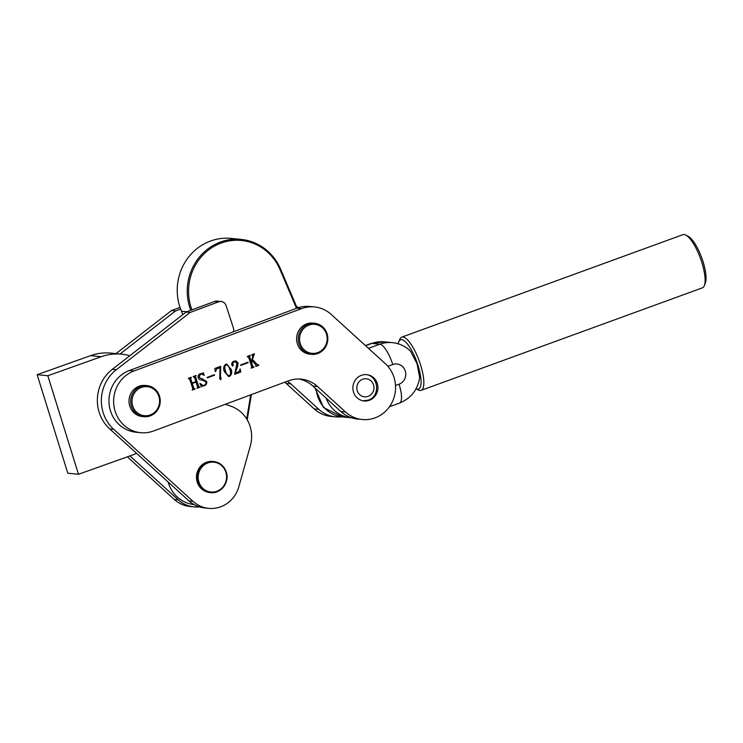 <?xml version="1.0" encoding="UTF-8"?>
<svg xmlns="http://www.w3.org/2000/svg" width="743" height="743" viewBox="0 0 743 743"><rect width="100%" height="100%" fill="white"/><g stroke="black" fill="none" stroke-linecap="round" stroke-linejoin="round"><path stroke-width="1.11" d="M233.469 331.777A6.241 5.916 95.7 0 0 233.395 327.979L226.104 305.624A6.241 5.916 95.7 0 0 218.591 301.834L190.152 312.441L116.27 369.763A38.097 36.063 95.7 0 0 113.735 429.333L192.976 501.302A29.971 28.364 95.7 0 0 208.672 508.342A29.971 28.364 95.7 0 0 238.828 486.749L250.372 445.716A32.265 30.547 95.7 0 0 230.785 406.161L225.333 404.294M221.117 301.5L217.114 301.101A6.241 5.916 95.7 0 0 214.578 301.435L186.149 312.041L112.267 369.364A38.097 36.063 95.7 0 0 109.732 428.934L188.973 500.912A29.971 28.364 95.7 0 0 204.669 507.943L208.672 508.342M190.152 312.441L186.149 312.041M180.02 307.398L171.466 310.583L116.001 353.612M127.378 456.852L174.28 499.454A29.971 28.364 95.7 0 0 189.976 506.485L193.979 506.884A29.971 28.364 95.7 0 0 199.375 506.875M129.941 455.933L178.292 499.853A29.971 28.364 95.7 0 0 193.979 506.884M180.614 309.06L175.469 310.983L120.013 354.012M171.466 310.583L175.469 310.983M296.522 308.317L280.027 269.607A50.487 47.793 95.7 0 0 244.586 240.918A50.487 47.793 95.7 0 0 199.263 259.316A50.487 47.793 95.7 0 0 191.945 309.877M190.728 310.333A51.527 48.778 -84.3 0 1 241.122 239.404A51.527 48.778 -84.3 0 1 244.428 239.85A51.527 48.778 -84.3 0 1 280.594 269.142L297.107 307.908A6.241 5.916 -84.3 0 1 297.181 308.076M168.085 481.938A32.265 30.547 95.7 0 0 192.149 504.311A32.265 30.547 95.7 0 0 194.044 504.571M241.122 239.404L231.11 238.41A51.527 48.778 95.7 0 0 186.512 259.92A51.527 48.778 95.7 0 0 181.478 311.233L182.843 314.614M186.892 311.763L181.478 311.233M251.394 394.598L247.224 419.86M246.704 418.996L250.688 394.858M398.777 341.789L399.799 339.319A28.318 8.303 70 0 1 401.722 337.155A28.318 8.303 70 0 1 420.501 364.664A28.318 8.303 70 0 1 421.114 390.363A28.318 8.303 70 0 1 418.253 389.954L416.043 388.793A26.228 7.69 -110 0 0 417.956 365.277A26.228 7.69 -110 0 0 398.777 341.789A26.228 7.69 -110 0 0 398.239 343.814M685.835 235.076L688.204 236.32A26.228 7.69 70 0 1 702.952 261.415A26.228 7.69 70 0 1 705.302 283.232L704.29 285.711A28.318 8.303 -110 0 0 701.745 262.168A28.318 8.303 -110 0 0 685.835 235.076A28.318 8.303 -110 0 0 682.975 234.658L401.722 337.155M421.114 390.363L702.358 287.866A28.318 8.303 -110 0 0 704.29 285.711M395.508 385.478L399.047 384.187A20.823 6.102 -110 0 1 399.502 403.087C410.972 398.369 417.696 389.852 419.674 377.528L417.083 363.801L410.47 351.077C405.372 346.21 399.325 343.387 392.323 342.625L384.307 341.826A31.225 29.562 95.7 0 0 371.844 343.415L365.575 345.699M361.349 375.345A13.216 12.51 95.7 0 0 352.953 389.434A13.216 12.51 95.7 0 0 364.098 400.96A13.216 12.51 95.7 0 0 369.447 400.263A13.216 12.51 95.7 0 0 377.843 386.184A13.216 12.51 95.7 0 0 366.698 374.648A13.216 12.51 95.7 0 0 361.349 375.345M314.512 306.943L309.84 306.478A31.856 30.157 95.7 0 0 296.94 308.159L129.356 370.516A31.856 30.157 95.7 0 0 109.137 404.443A31.856 30.157 95.7 0 0 135.978 432.222L140.65 432.686A31.856 30.157 95.7 0 0 153.55 430.996L288.488 380.797A31.225 29.562 -84.3 0 1 301.138 379.144A31.225 29.562 -84.3 0 1 317.512 386.49L345.551 412.012A31.856 30.157 95.7 0 0 362.259 419.507A31.856 30.157 95.7 0 0 393.056 400.208A31.856 30.157 95.7 0 0 385.245 363.596L331.22 314.438A31.856 30.157 95.7 0 0 314.512 306.943A31.856 30.157 95.7 0 0 301.612 308.624L134.028 370.971A31.856 30.157 95.7 0 0 113.809 404.898A31.856 30.157 95.7 0 0 140.65 432.686M298.788 379.014A31.225 29.562 -84.3 0 1 312.84 386.026L340.879 411.548A31.856 30.157 95.7 0 0 357.587 419.043L362.259 419.507M248.116 362.705L240.816 365.426L240.648 364.934L247.958 362.212L248.116 362.705L240.788 365.342M231.008 369.03C232.271 372.011 231.835 374.444 229.671 376.348L228.575 376.497L224.321 371.519C223.076 368.537 223.541 366.113 225.733 364.246L226.829 364.098L230.804 369.011C232.076 371.983 231.63 374.426 229.466 376.329L229.671 376.348M214.532 375.196L207.223 377.918L207.065 377.425L214.374 374.704L214.532 375.196L207.195 377.834M195.539 376.831L198.697 386.527L199.96 387.214L197.006 388.31L197.61 386.945L196.031 382.078L192.298 383.472L193.877 388.329L195.14 389.007L192.186 390.112L192.79 388.728L189.632 379.023L188.36 378.336L191.313 377.24L190.719 378.624L192.14 382.979L195.873 381.596L194.452 377.23L193.18 376.543L196.133 375.447L195.344 376.803L198.492 386.509L199.468 386.852M196.031 382.078L192.093 383.453L193.682 388.31L194.647 388.645M189.632 379.023L188.499 378.744M194.452 377.23L193.319 376.952M202.254 380.026L202.272 380.026C200.322 380.202 198.929 379.459 198.121 377.778C197.787 375.791 198.539 374.426 200.369 373.692L202.653 373.385L203.155 372.652L204.306 375.364L201.659 374.026L200.424 374.221L199.003 377.295L206.6 381.363C207.083 383.472 206.359 384.93 204.436 385.738L202.189 386.026L201.492 386.834L199.83 383.574L202.95 385.413L204.325 385.227C205.802 384.53 206.248 383.36 205.672 381.707L201.91 379.998M202.198 378.809L202.904 378.874M220.532 366.373L220.244 376.432L220.81 379.645L219.714 378.809L220.058 367.646L216.78 368.862L215.266 371.546L214.792 368.509L220.708 366.308L220.448 376.45L221.163 378.428L220.485 379.682M234.927 361.572L233.729 361.73L232.318 363.996L233.172 365.036L232.986 365.955L231.862 365.231C231.482 363.29 232.197 361.934 234.026 361.163L235.8 360.875L238.076 362.909L237.621 366.717L235.094 373.042L238.958 371.611L240.212 368.946L240.769 372.029L234.639 374.314L236.878 363.513L235.029 361.581L233.934 361.748L232.522 364.014L233.367 365.054L232.587 366.011M258.583 364.859L258.74 365.352L255.843 366.429L255.815 364.748L252.044 360.717L251.552 362.528L252.806 366.401L254.078 367.088L251.125 368.184L251.719 366.801L248.561 357.104L247.298 356.417L250.252 355.312L249.657 356.696L251.273 361.674L252.843 355.962L251.719 354.764L254.45 353.752L252.416 359.371L257.236 364.525L258.583 364.859M252.044 360.717L251.348 362.51L252.611 366.373L253.539 366.736M248.561 357.104L247.428 356.816M252.843 355.962L251.849 355.173M198.492 386.509L199.273 386.824L198.492 386.509M199.765 387.196L196.979 388.227M193.682 388.31L194.452 388.626L193.682 388.31M194.945 388.988L192.158 390.019M189.428 379.004L188.611 378.698L189.428 379.004M190.988 377.815L190.719 378.624M190.524 378.605L192.14 382.979M194.248 377.212L193.431 376.905L194.248 377.212M195.808 376.023L195.344 376.803M203.09 372.949L204.306 375.364M201.567 374.017L200.424 374.221M200.22 374.203L199.003 377.295M198.808 377.277L206.6 381.363M206.405 381.345C206.879 383.453 206.155 384.911 204.232 385.719L204.436 385.738M204.232 385.719L202.189 386.026M201.985 386.007L201.297 386.806M200.053 383.388L202.858 385.403M216.78 368.862L220.058 367.646M216.575 368.844L215.674 371.472M229.466 376.329L228.472 376.478M226.726 364.098L230.804 369.011M226.383 364.655L225.696 364.72C224.395 366.578 224.284 368.686 225.361 371.036C225.872 373.636 227.182 375.243 229.308 375.837M225.361 371.036L225.566 371.054C226.067 373.655 227.386 375.261 229.513 375.856L228.909 375.912M229.513 375.856C230.822 373.998 230.906 371.871 229.763 369.494C229.281 366.875 227.99 365.287 225.9 364.739C224.59 366.596 224.479 368.704 225.566 371.054M226.281 364.637L225.696 364.72M235.698 360.866L238.076 362.909M237.871 362.89L237.621 366.717M237.416 366.689L235.094 373.042M240.026 369.011L240.769 372.029M240.574 372.011L234.612 374.231M258.536 365.333L255.815 366.345M252.611 366.373L253.344 366.717L252.611 366.373M253.874 367.061L251.097 368.101M248.366 357.077L247.623 356.742L248.366 357.077M249.834 355.925L249.657 356.696M249.453 356.677L251.273 361.674M252.648 355.943L251.942 355.135L252.648 355.943M254.273 354.272L253.456 355.581M253.261 355.563L252.416 359.371M252.211 359.352L257.236 364.525M257.032 364.507L258.053 364.962M284.736 382.19A31.225 29.562 -84.3 0 1 286.129 383.379L314.178 408.901A31.856 30.157 95.7 0 0 330.876 416.396L335.548 416.86A31.856 30.157 95.7 0 0 341.604 416.814M287.42 381.196A31.225 29.562 -84.3 0 1 290.801 383.843L318.849 409.365A31.856 30.157 95.7 0 0 335.548 416.86M298.602 307.602A31.856 30.157 95.7 0 0 296.55 306.599M159.364 403.672A14.572 13.792 95.7 0 0 148.294 386.834A14.572 13.792 95.7 0 0 132.217 398.703A14.572 13.792 95.7 0 0 143.288 415.541A14.572 13.792 95.7 0 0 159.364 403.672M130.917 398.489A15.612 14.776 -84.3 0 1 146.993 385.617A15.612 14.776 -84.3 0 1 160.005 403.811A15.612 14.776 -84.3 0 1 143.919 416.693A15.612 14.776 -84.3 0 1 130.917 398.489M146.993 385.617L145.331 385.45A15.612 14.776 95.7 0 0 129.245 398.322A15.612 14.776 95.7 0 0 142.247 416.526L143.919 416.693M320.084 326.038A14.572 13.792 95.7 0 0 301.314 331.889A14.572 13.792 95.7 0 0 306.664 351.643A14.572 13.792 95.7 0 0 325.434 345.783A14.572 13.792 95.7 0 0 320.084 326.038M305.847 352.526A15.612 14.776 -84.3 0 1 298.937 334.266A15.612 14.776 -84.3 0 1 314.577 323.27A15.612 14.776 -84.3 0 1 320.233 325.09A15.612 14.776 -84.3 0 1 327.143 343.35A15.612 14.776 -84.3 0 1 311.503 354.346A15.612 14.776 -84.3 0 1 305.847 352.526M314.577 323.27L312.914 323.103A15.612 14.776 95.7 0 0 297.274 334.099A15.612 14.776 95.7 0 0 304.175 352.358A15.612 14.776 95.7 0 0 309.831 354.179L311.503 354.346M212.786 461.449A15.612 14.776 95.7 0 0 197.276 482.263A15.612 14.776 95.7 0 0 209.702 492.525L210.641 492.618A15.612 14.776 -84.3 0 1 198.214 482.356A15.612 14.776 -84.3 0 1 213.724 461.542A15.612 14.776 -84.3 0 1 226.151 471.796A15.612 14.776 -84.3 0 1 210.641 492.618C220.987 494.104 230.024 481.984 226.188 471.805C223.94 465.833 219.789 462.406 213.724 461.542L212.786 461.449M129.849 355.73A52.047 49.27 95.7 0 0 121.703 354.179A52.047 49.27 95.7 0 0 101.252 356.705L47.831 375.744L78.479 474.275L131.892 455.236A52.047 49.27 95.7 0 0 136.554 453.295M121.703 354.179L111.023 353.12A52.047 49.27 95.7 0 0 90.562 355.646L37.15 374.686L67.799 473.217L78.479 474.275M47.831 375.744L37.15 374.686M218.591 301.834L214.578 301.435M113.735 429.333L109.732 428.934M116.27 369.763L112.267 369.364M192.976 501.302L188.973 500.912M174.28 499.454L178.292 499.853M280.027 269.607L280.594 269.142M368.119 396.353A9.055 8.572 95.7 0 0 373.534 384.837A9.055 8.572 95.7 0 0 362.677 379.255A9.055 8.572 95.7 0 0 357.262 390.772A9.055 8.572 95.7 0 0 368.119 396.353M399.047 384.187A10.411 9.854 95.7 0 0 405.269 370.952A10.411 9.854 95.7 0 0 392.787 364.534A20.823 6.102 -110 0 0 379.859 344.204L371.844 343.415A20.823 6.102 70 0 0 370.971 343.517L365.398 345.541M368.491 348.356L379.859 344.204A31.225 29.562 -84.3 0 1 392.323 342.625M392.787 364.534L387.883 366.318M316.193 389.081A31.225 29.562 95.7 0 0 342.56 416.925L350.696 417.733A31.225 29.562 -84.3 0 1 326.158 398.155M368.036 400.161A13.216 12.51 -84.3 0 1 363.429 400.876M134.028 370.971L129.356 370.516M317.512 386.49L312.84 386.026M345.551 412.012L340.879 411.548M301.612 308.624L296.94 308.159M290.801 383.843L286.129 383.379M318.849 409.365L314.178 408.901M225.788 472.028A14.99 14.191 95.7 0 0 207.724 463A14.99 14.191 95.7 0 0 198.966 482.17A14.99 14.191 95.7 0 0 217.04 491.197A14.99 14.191 95.7 0 0 225.788 472.028M101.252 356.705L90.562 355.646M365.37 374.518C378.605 375.113 380.88 396.316 368.212 400.133L362.76 400.83M384.307 341.826L370.971 343.517M315.032 388.022L323.521 407.563L342.56 416.925M399.502 403.087L389.443 406.755M351.662 417.807L350.696 417.733"/></g></svg>
